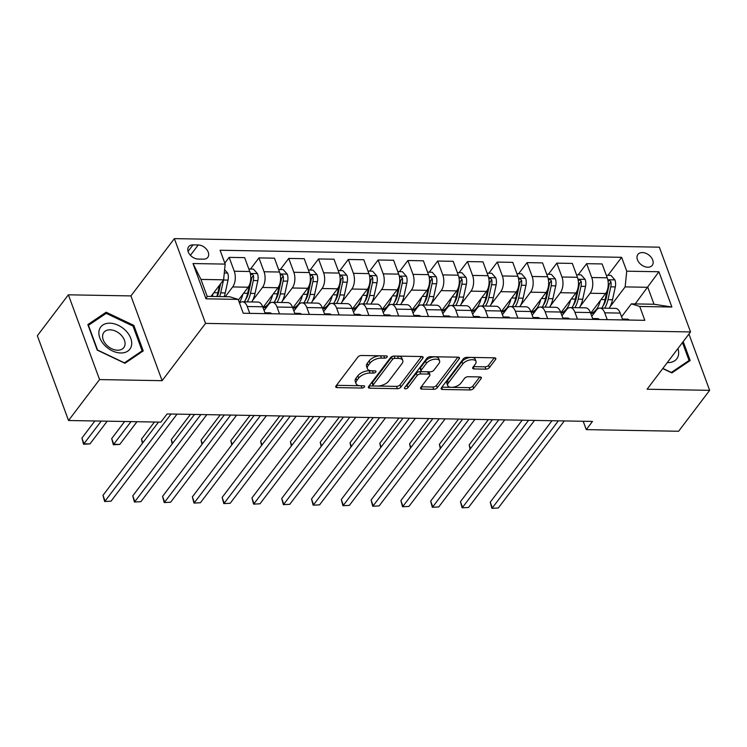 <?xml version="1.0" encoding="UTF-8"?>
<svg xmlns="http://www.w3.org/2000/svg" width="747" height="747" viewBox="0 0 747 747"><rect width="100%" height="100%" fill="white"/><g stroke="black" fill="none" stroke-linecap="round" stroke-linejoin="round"><path stroke-width="1.12" d="M387.114 357.066A1.933 0.962 159.8 0 0 387.291 356.366A1.933 0.962 159.8 0 0 386.33 355.917L361.473 355.479A2.764 1.382 159.8 0 0 357.916 357.038L335.991 385.966A2.764 1.382 159.8 0 0 335.739 386.955A2.764 1.382 159.8 0 0 337.112 387.609L361.968 388.048A1.933 0.962 159.8 0 0 364.452 386.955A1.933 0.962 159.8 0 0 364.639 386.255A1.933 0.962 159.8 0 0 363.668 385.797L360.456 385.741A8.843 4.407 159.8 0 1 356.048 383.65A8.843 4.407 159.8 0 1 356.87 380.466L358.691 378.057A8.843 4.407 159.8 0 1 370.073 373.052L373.295 373.108A1.933 0.962 159.8 0 0 375.788 372.006A1.933 0.962 159.8 0 0 375.965 371.315A1.933 0.962 159.8 0 0 375.003 370.857L371.782 370.801A8.843 4.407 159.8 0 1 367.384 368.71A8.843 4.407 159.8 0 1 368.196 365.526L370.026 363.117A8.843 4.407 159.8 0 1 381.409 358.102L384.621 358.158A1.933 0.962 159.8 0 0 387.114 357.066M642.383 252.561A9.011 6.163 37.2 0 0 637.891 254.447A9.011 6.163 37.2 0 0 638.974 262.458A9.011 6.163 37.2 0 0 647.77 267.221A9.011 6.163 37.2 0 0 652.262 265.334A9.011 6.163 37.2 0 0 651.179 257.323A9.011 6.163 37.2 0 0 642.383 252.561M485.867 369.149A2.764 1.382 159.8 0 0 489.425 367.58L495.578 359.466A2.764 1.382 159.8 0 0 495.831 358.467A2.764 1.382 159.8 0 0 494.458 357.822L466.856 357.327A2.764 1.382 159.8 0 0 463.299 358.896L441.374 387.814A2.764 1.382 159.8 0 0 441.122 388.813A2.764 1.382 159.8 0 0 442.495 389.467L470.096 389.953A2.764 1.382 159.8 0 0 473.654 388.384L481.087 378.589A2.764 1.382 159.8 0 0 481.339 377.59A2.764 1.382 159.8 0 0 479.966 376.936L468.154 376.731A2.764 1.382 159.8 0 0 464.597 378.299L460.908 383.155A7.395 3.688 159.8 0 1 453.597 387.142A7.395 3.688 159.8 0 1 447.714 385.601A7.395 3.688 159.8 0 1 448.396 382.931L462.832 363.892A7.395 3.688 159.8 0 1 470.134 359.905A7.395 3.688 159.8 0 1 476.026 361.455A7.395 3.688 159.8 0 1 475.344 364.116L472.935 367.291A2.764 1.382 159.8 0 0 472.683 368.28A2.764 1.382 159.8 0 0 474.056 368.934L485.867 369.149L485.027 366.852A2.764 1.382 159.8 0 0 488.585 365.292L494.253 357.813M647.089 389.234L709.65 390.336L678.621 431.252L586.283 429.628L592.483 421.439L167.095 413.95L160.885 422.13L68.537 420.505L99.566 379.579L162.118 380.681L205.556 323.395L690.527 331.939L647.089 389.234M422.83 358.187A2.764 1.382 159.8 0 0 423.082 357.187A2.764 1.382 159.8 0 0 421.71 356.534L394.108 356.048A2.764 1.382 159.8 0 0 390.55 357.617L368.626 386.535A2.764 1.382 159.8 0 0 368.364 387.534A2.764 1.382 159.8 0 0 369.746 388.188L397.348 388.673A2.764 1.382 159.8 0 0 400.906 387.105L422.83 358.187L422.242 356.599M430.477 356.692L458.079 357.178A2.764 1.382 159.8 0 1 459.461 357.832A2.764 1.382 159.8 0 1 459.209 358.821L437.275 387.749A2.764 1.382 159.8 0 1 433.718 389.308L421.906 389.103A2.764 1.382 159.8 0 1 420.533 388.449A2.764 1.382 159.8 0 1 420.785 387.45L429.684 375.722A2.764 1.382 159.8 0 0 429.936 374.733A2.764 1.382 159.8 0 0 428.554 374.079L420.72 373.939A2.764 1.382 159.8 0 0 417.162 375.508L407.909 387.721A1.933 0.962 159.8 0 1 405.995 388.757A1.933 0.962 159.8 0 1 404.454 388.356A1.933 0.962 159.8 0 1 404.631 387.656L426.92 358.252A2.764 1.382 159.8 0 1 430.477 356.692M198.226 259.078L203.473 259.172A8.731 5.976 37.2 0 0 207.815 257.341A8.731 5.976 37.2 0 0 206.77 249.582A8.731 5.976 37.2 0 0 198.244 244.969L192.997 244.876A8.731 5.976 37.2 0 0 188.655 246.697A8.731 5.976 37.2 0 0 189.701 254.466A8.731 5.976 37.2 0 0 198.226 259.078M205.556 323.395L174.368 238.629L659.34 247.173L690.527 331.939M238.153 299.388L205.985 298.819L193.006 263.542L225.174 264.102L223.586 279.817L200.943 279.415L207.18 296.372L229.824 296.774L238.153 299.388L243.251 313.245L644.82 320.323L639.721 306.457L631.383 303.842L654.017 304.244L647.78 287.287L625.146 286.895L610 306.868M607.983 275.326L621.635 257.313L220.076 250.245L225.174 264.102M621.635 257.313L626.733 271.18L658.91 271.749L671.889 307.026L639.721 306.457M162.118 380.681L130.93 295.915L68.379 294.813L99.566 379.579M68.379 294.813L37.35 335.739L68.537 420.505M709.65 390.336L688.939 334.03M130.93 295.915L174.368 238.629M583.211 421.28L586.283 429.628M223.586 279.817L210.981 296.438M635.183 303.908L658.91 271.749M578.197 274.793L586.638 263.672L602.129 263.943L607.227 277.8A11.261 5.995 91 0 1 605.63 293.515L590.672 313.245A21.542 11.476 91 0 0 600.373 300.453M586.638 263.672L591.736 277.529A11.261 5.995 91 0 1 590.139 293.244L580.204 306.345M548.41 274.27L556.842 263.14L572.333 263.42L577.431 277.277A11.261 5.995 91 0 1 575.844 292.992L560.885 312.722M556.842 263.14L561.949 277.006A11.261 5.995 91 0 1 560.353 292.712L550.418 305.822M518.614 273.747L527.055 262.617L542.546 262.888L547.644 276.754A11.261 5.995 91 0 1 546.057 292.46L531.089 312.199M527.055 262.617L532.153 276.483A11.261 5.995 91 0 1 530.566 292.189L520.631 305.299M488.827 273.225L497.269 262.094L512.759 262.365L517.858 276.231A11.261 5.995 91 0 1 516.261 291.937L501.302 311.676M497.269 262.094L502.367 275.951A11.261 5.995 91 0 1 500.77 291.666L490.835 304.767M459.041 272.702L467.473 261.571L482.964 261.842L488.071 275.699A11.261 5.995 91 0 1 486.474 291.414L471.516 311.154M467.473 261.571L472.58 275.428A11.261 5.995 91 0 1 470.983 291.143L461.048 304.244M429.254 272.169L437.686 261.048L453.177 261.319L458.275 275.176A11.261 5.995 91 0 1 456.688 290.891L441.72 310.621M437.686 261.048L442.784 274.905A11.261 5.995 91 0 1 441.197 290.62L431.262 303.721M399.458 271.647L407.899 260.516L423.39 260.796L428.489 274.653A11.261 5.995 91 0 1 426.892 290.368L411.933 310.098M407.899 260.516L412.998 274.382A11.261 5.995 91 0 1 411.41 290.088L401.466 303.198M369.672 271.124L378.113 259.993L393.604 260.264L398.702 274.13A11.261 5.995 91 0 1 397.105 289.836L382.147 309.575M378.113 259.993L383.211 273.86A11.261 5.995 91 0 1 381.614 289.565L371.679 302.675M339.885 270.601L348.317 259.47L363.808 259.741L368.906 273.607A11.261 5.995 91 0 1 367.319 289.313L352.351 309.053M348.317 259.47L353.415 273.327A11.261 5.995 91 0 1 351.828 289.042L341.893 302.143M310.089 270.078L318.53 258.948L334.021 259.218L339.119 273.075A11.261 5.995 91 0 1 337.532 288.79L322.564 308.53M318.53 258.948L323.628 272.804A11.261 5.995 91 0 1 322.041 288.519L312.106 301.62M280.302 269.546L288.744 258.415L304.234 258.695L309.333 272.552A11.261 5.995 91 0 1 307.736 288.267L292.777 307.997M288.744 258.415L293.842 272.281A11.261 5.995 91 0 1 292.245 287.997L282.31 301.097M250.516 269.023L258.948 257.892L274.438 258.163L279.537 272.029A11.261 5.995 91 0 1 277.949 287.744L262.991 307.475M258.948 257.892L264.055 271.759A11.261 5.995 91 0 1 262.458 287.464L252.523 300.574M224.81 263.112L229.161 257.37L244.652 257.64L249.75 271.506A11.261 5.995 91 0 1 248.163 287.212L238.405 300.079M229.161 257.37L234.259 271.226A11.261 5.995 91 0 1 232.672 286.941L225.277 296.69M264.093 310.491L268.696 304.421A11.261 5.995 91 0 1 272.263 302.32A11.261 5.995 91 0 1 277.034 307.036L279.555 313.889M293.888 311.013L298.483 304.944A11.261 5.995 91 0 1 302.059 302.843A11.261 5.995 91 0 1 306.821 307.559L309.342 314.412M323.675 311.536L328.278 305.467A11.261 5.995 91 0 1 331.845 303.375A11.261 5.995 91 0 1 336.608 308.091L339.129 314.935M353.462 312.059L358.065 305.999A11.261 5.995 91 0 1 361.632 303.898A11.261 5.995 91 0 1 366.403 308.614L368.925 315.458M383.258 312.591L387.852 306.522A11.261 5.995 91 0 1 391.428 304.421A11.261 5.995 91 0 1 396.19 309.137L398.711 315.99M413.044 313.114L417.648 307.045A11.261 5.995 91 0 1 421.215 304.944A11.261 5.995 91 0 1 425.977 309.66L428.498 316.513M442.831 313.637L447.434 307.568A11.261 5.995 91 0 1 451.001 305.476A11.261 5.995 91 0 1 455.773 310.182L458.284 317.036M472.618 314.16L477.221 308.091A11.261 5.995 91 0 1 480.788 305.999A11.261 5.995 91 0 1 485.559 310.715L488.08 317.559M502.414 314.692L507.008 308.623A11.261 5.995 91 0 1 510.584 306.522A11.261 5.995 91 0 1 515.346 311.238L517.867 318.082M532.2 315.215L536.804 309.146A11.261 5.995 91 0 1 540.37 307.045A11.261 5.995 91 0 1 545.133 311.76L547.654 318.614M561.987 315.738L566.59 309.669A11.261 5.995 91 0 1 570.157 307.568A11.261 5.995 91 0 1 574.929 312.283L577.45 319.137M591.783 316.261L596.377 310.192A11.261 5.995 91 0 1 599.953 308.1A11.261 5.995 91 0 1 604.715 312.816L607.236 319.66M621.569 316.784L631.383 303.842M239.544 303.161A11.261 5.995 91 0 1 242.476 301.797A11.261 5.995 91 0 1 247.238 306.513L249.759 313.357M242.476 301.797L257.967 302.068A11.261 5.995 91 0 1 262.729 306.784L265.25 313.637M272.263 302.32L287.754 302.6A11.261 5.995 91 0 1 292.525 307.306L295.046 314.16M302.059 302.843L317.55 303.123A11.261 5.995 91 0 1 322.312 307.839L324.833 314.683M331.845 303.375L347.336 303.646A11.261 5.995 91 0 1 352.098 308.362L354.62 315.206M361.632 303.898L377.123 304.169A11.261 5.995 91 0 1 381.894 308.885L384.406 315.738M391.428 304.421L406.919 304.692A11.261 5.995 91 0 1 411.681 309.407L414.202 316.261M421.215 304.944L436.706 305.224A11.261 5.995 91 0 1 441.468 309.93L443.989 316.784M451.001 305.476L466.492 305.747A11.261 5.995 91 0 1 471.254 310.463L473.775 317.307M480.788 305.999L496.279 306.27A11.261 5.995 91 0 1 501.05 310.985L503.571 317.83M510.584 306.522L526.075 306.793A11.261 5.995 91 0 1 530.837 311.508L533.358 318.362M540.37 307.045L555.861 307.316A11.261 5.995 91 0 1 560.623 312.031L563.145 318.885M570.157 307.568L585.648 307.848A11.261 5.995 91 0 1 590.419 312.563L592.941 319.408M599.953 308.1L615.444 308.371A11.261 5.995 91 0 1 620.206 313.086L622.727 319.931M625.146 286.895L626.733 271.18M200.943 279.415L193.006 263.542M207.18 296.372L205.985 298.819M671.889 307.026L654.017 304.244M124.936 363.285L143.237 350.922L133.844 325.393L106.149 312.227L87.847 324.581L97.241 350.11L124.936 363.285M662.748 368.579L671.87 372.921L690.172 360.558L683.197 341.603M104.365 314.58L106.149 312.227M133.115 326.355L133.844 325.393M383.902 355.871A1.933 0.962 159.8 0 1 383.781 355.871L380.559 355.815A8.843 4.407 159.8 0 0 369.177 360.82L370.026 363.117M367.384 368.71L366.534 366.422A8.843 4.407 159.8 0 1 367.356 363.238L369.177 360.82M356.048 383.65L355.208 381.362A8.843 4.407 159.8 0 1 356.02 378.178L357.85 375.769A8.843 4.407 159.8 0 1 369.233 370.755L372.454 370.811A1.933 0.962 159.8 0 0 372.576 370.811M336.477 385.321L361.118 385.76A1.933 0.962 159.8 0 0 361.249 385.751M369.111 385.9L396.508 386.376A2.764 1.382 159.8 0 0 400.065 384.817L421.504 356.534M394.976 358.345A1.933 0.962 159.8 0 0 392.483 359.438L373.239 384.826A1.933 0.962 159.8 0 0 373.061 385.527A1.933 0.962 159.8 0 0 374.023 385.984L377.412 386.04A8.843 4.407 159.8 0 0 388.795 381.026L401.951 363.677A8.843 4.407 159.8 0 0 402.773 360.493A8.843 4.407 159.8 0 0 398.366 358.401L394.976 358.345L394.127 356.058A1.933 0.962 159.8 0 0 391.643 357.15L392.483 359.438M373.061 385.527L372.221 383.23A1.933 0.962 159.8 0 1 372.398 382.539L391.643 357.15M402.773 360.493L401.923 358.205A8.843 4.407 159.8 0 0 397.525 356.114L398.366 358.401M394.127 356.058L397.525 356.114M457.874 357.178L436.435 385.452L437.275 387.749M421.271 386.815L432.877 387.021A2.764 1.382 159.8 0 0 436.435 385.452M429.936 374.733L429.095 372.436A2.764 1.382 159.8 0 0 427.714 371.791L419.879 371.651A2.764 1.382 159.8 0 0 416.322 373.211L407.068 385.424L407.909 387.721M405.63 386.348A1.933 0.962 159.8 0 0 407.068 385.424M438.909 363.556A7.395 3.688 159.8 0 0 439.591 360.894A7.395 3.688 159.8 0 0 433.699 359.344A7.395 3.688 159.8 0 0 426.388 363.331L421.308 370.045A2.764 1.382 159.8 0 0 421.056 371.035A2.764 1.382 159.8 0 0 422.428 371.689L430.263 371.829A2.764 1.382 159.8 0 0 433.82 370.26L438.909 363.556M439.591 360.894L438.741 358.597A7.395 3.688 159.8 0 0 432.858 357.057A7.395 3.688 159.8 0 0 425.547 361.044L426.388 363.331M421.056 371.035L420.206 368.747A2.764 1.382 159.8 0 1 420.468 367.748L425.547 361.044M473.421 366.646L485.027 366.852M476.026 361.455L475.185 359.158A7.395 3.688 159.8 0 0 469.293 357.617A7.395 3.688 159.8 0 0 461.982 361.604L462.832 363.892M447.714 385.601L446.865 383.304A7.395 3.688 159.8 0 1 447.546 380.643L461.982 361.604M441.86 387.179L469.256 387.665A2.764 1.382 159.8 0 0 472.814 386.096L479.761 376.936M213.11 293.627A21.542 11.476 91 0 1 212.269 296.456M224.614 269.658L227.714 273.178A7.461 3.978 91 0 1 228.05 280.097L225.239 292.927A21.542 11.476 91 0 1 224.184 296.671M219.525 285.167L217.853 292.796A21.542 11.476 91 0 1 216.798 296.54M94.869 420.972L81.909 438.069L84.019 443.793L89.976 443.895L107.194 421.187M219.655 296.587A21.542 11.476 -89 0 0 220.71 292.843L223.521 280.013A7.461 3.978 -89 0 0 223.558 279.845M220.617 283.72L218.908 291.526A17.881 9.524 91 0 1 217.265 296.55M223.605 279.63A7.461 3.978 -89 0 0 223.82 277.436M101.237 421.084L83.552 444.232L81.909 438.069M89.976 443.895L83.552 444.232M158.513 422.092L102.983 495.336L105.084 501.069L171.082 414.015M111.042 501.172L104.627 501.508L111.042 501.172L177.039 414.118M104.627 501.508L102.983 495.336M242.896 294.15A21.542 11.476 91 0 1 239.301 302.507M248.826 268.995L253.429 269.079L257.5 273.701A7.461 3.978 91 0 1 257.836 280.62L255.026 293.45A21.542 11.476 91 0 1 251.73 301.965M249.507 284.784L247.64 293.319A21.542 11.476 91 0 1 244.334 301.835M124.656 421.495L111.695 438.592L113.805 444.316L119.763 444.418L136.981 421.71M247.201 301.881A21.542 11.476 -89 0 0 250.497 293.366L253.317 280.536A7.461 3.978 -89 0 0 253.448 275.54L252 273.99L250.581 274.868M253.448 275.54L251.664 277.893A3.8 2.026 91 0 1 251.515 279.219L248.704 292.049A17.881 9.524 91 0 1 245.371 299.977M131.024 421.607L113.348 444.754L111.695 438.592M119.763 444.418L113.348 444.754M272.692 294.673A21.542 11.476 91 0 1 263.009 307.437M278.622 269.518L283.216 269.602L287.287 274.224A7.461 3.978 91 0 1 287.632 281.143L284.822 293.973A21.542 11.476 91 0 1 281.516 302.488M279.303 285.307L277.436 293.842A21.542 11.476 91 0 1 274.13 302.358M154.452 422.018L141.482 439.115L142.836 442.775M276.988 302.404A21.542 11.476 -89 0 0 280.293 293.898L283.104 281.068A7.461 3.978 -89 0 0 283.244 276.063L281.787 274.522L280.368 275.391M283.244 276.063L281.451 278.416A3.8 2.026 91 0 1 281.302 279.742L278.491 292.572A17.881 9.524 91 0 1 275.167 300.499M142.416 443.326L141.482 439.115M302.479 295.205A21.542 11.476 91 0 1 292.805 307.969M308.408 270.041L313.012 270.125L317.073 274.747A7.461 3.978 91 0 1 317.419 281.666L314.608 294.495A21.542 11.476 91 0 1 311.303 303.011M309.09 285.84L307.222 294.365A21.542 11.476 91 0 1 303.917 302.88M190.438 414.361L171.278 439.638L172.622 443.298M306.774 302.927A21.542 11.476 -89 0 0 310.08 294.421L312.89 281.591A7.461 3.978 -89 0 0 313.03 276.586L311.574 275.045L310.164 275.914M313.03 276.586L311.247 278.948A3.8 2.026 91 0 1 311.088 280.265L308.278 293.095A17.881 9.524 91 0 1 304.953 301.022M172.202 443.849L171.278 439.638M271.74 313.749A7.461 3.978 -89 0 0 269.891 312.844A7.461 3.978 -89 0 0 269.695 312.853M194.509 414.426L132.77 495.868L134.88 501.592L200.878 414.538M140.838 501.695L134.423 502.031L140.838 501.695L206.835 414.65M267.211 313.665A7.461 3.978 -89 0 0 265.362 312.769A7.461 3.978 -89 0 0 265.176 312.769L264.942 312.788M134.423 502.031L132.77 495.868M301.527 314.272A7.461 3.978 -89 0 0 299.687 313.367A7.461 3.978 -89 0 0 299.491 313.376M224.296 414.958L162.557 496.391L164.667 502.115L230.664 415.071M170.624 502.227L164.209 502.563L170.624 502.227L236.622 415.173M297.007 314.198A7.461 3.978 -89 0 0 295.158 313.292A7.461 3.978 -89 0 0 294.962 313.301L294.729 313.31M164.209 502.563L162.557 496.391M331.323 314.795A7.461 3.978 -89 0 0 329.474 313.899A7.461 3.978 -89 0 0 329.278 313.899M254.092 415.481L192.352 496.914L194.453 502.647L260.451 415.593M200.411 502.75L193.996 503.086L200.411 502.75L266.408 415.696M326.794 314.72A7.461 3.978 -89 0 0 324.945 313.815A7.461 3.978 -89 0 0 324.749 313.824L324.525 313.843M193.996 503.086L192.352 496.914M332.266 295.728A21.542 11.476 91 0 1 322.592 308.492M338.195 270.573L342.798 270.647L346.869 275.279A7.461 3.978 91 0 1 347.206 282.198L344.395 295.028A21.542 11.476 91 0 1 341.099 303.534M338.877 286.362L337.009 294.897A21.542 11.476 91 0 1 333.704 303.403M220.234 414.884L201.064 440.16L202.409 443.821M336.57 303.459A21.542 11.476 -89 0 0 339.866 294.944L342.677 282.114A7.461 3.978 -89 0 0 342.817 277.118L341.36 275.568L339.95 276.437M342.817 277.118L341.034 279.471A3.8 2.026 91 0 1 340.884 280.788L338.064 293.618A17.881 9.524 91 0 1 334.74 301.545M201.998 444.372L201.064 440.16M361.109 315.327A7.461 3.978 -89 0 0 359.26 314.422A7.461 3.978 -89 0 0 359.064 314.422M283.879 416.004L222.139 497.437L224.249 503.17L290.238 416.116M230.207 503.273L223.792 503.609L230.207 503.273L296.204 416.219M356.58 315.243A7.461 3.978 -89 0 0 354.732 314.338A7.461 3.978 -89 0 0 354.536 314.347L354.311 314.366M223.792 503.609L222.139 497.437M125.972 330.874A18.302 12.522 37.2 0 0 102.806 325.048A18.302 12.522 37.2 0 0 104.617 345.291A18.302 12.522 37.2 0 0 127.784 351.118A18.302 12.522 37.2 0 0 125.972 330.874M121.135 335.086A12.531 8.572 37.2 0 0 103.842 332.452A12.531 8.572 37.2 0 0 106.522 344.955A12.531 8.572 37.2 0 0 123.815 347.588A12.531 8.572 37.2 0 0 121.135 335.086M124.394 362.818L97.568 350.054L88.463 325.318L106.195 313.348L133.031 326.103L142.126 350.838L124.282 362.967M140.838 352.547L142.126 350.838M667.286 362.594A18.302 12.522 37.2 0 0 667.706 362.612A18.302 12.522 37.2 0 0 677.921 348.569M682.469 342.565L689.061 360.474L671.329 372.454L662.86 368.43M687.772 362.183L689.061 360.474M362.062 296.251A21.542 11.476 91 0 1 352.379 309.015M367.991 271.096L372.585 271.17L376.656 275.802A7.461 3.978 91 0 1 377.002 282.721L374.191 295.551A21.542 11.476 91 0 1 370.885 304.057M368.673 286.885L366.796 295.42A21.542 11.476 91 0 1 363.5 303.926M250.021 415.407L230.851 440.693L232.205 444.353M366.357 303.982A21.542 11.476 -89 0 0 369.662 295.467L372.473 282.637A7.461 3.978 -89 0 0 372.604 277.641L371.156 276.091L369.737 276.969M372.604 277.641L370.82 279.994A3.8 2.026 91 0 1 370.671 281.32L367.86 294.15A17.881 9.524 91 0 1 364.536 302.068M231.785 444.904L230.851 440.693M391.848 296.774A21.542 11.476 91 0 1 382.175 309.538M397.777 271.619L402.381 271.703L406.443 276.325A7.461 3.978 91 0 1 406.788 283.244L403.978 296.073A21.542 11.476 91 0 1 400.672 304.589M398.459 287.408L396.592 295.943A21.542 11.476 91 0 1 393.286 304.459M279.808 415.93L260.647 441.216L261.992 444.876M396.143 304.505A21.542 11.476 -89 0 0 399.449 295.989L402.26 283.16A7.461 3.978 -89 0 0 402.4 278.164L400.943 276.623L399.533 277.492M402.4 278.164L400.616 280.517A3.8 2.026 91 0 1 400.457 281.843L397.647 294.673A17.881 9.524 91 0 1 394.323 302.6M261.571 445.427L260.647 441.216M421.635 297.297A21.542 11.476 91 0 1 411.961 310.061M427.564 272.141L432.168 272.225L436.239 276.848A7.461 3.978 91 0 1 436.575 283.767L433.764 296.596A21.542 11.476 91 0 1 430.459 305.112M428.246 287.931L426.378 296.466A21.542 11.476 91 0 1 423.073 304.981M309.603 416.462L290.434 441.738L291.778 445.399M425.939 305.028A21.542 11.476 -89 0 0 429.236 296.522L432.046 283.692A7.461 3.978 -89 0 0 432.186 278.687L430.73 277.146L429.32 278.015M432.186 278.687L430.403 281.049A3.8 2.026 91 0 1 430.244 282.366L427.433 295.196A17.881 9.524 91 0 1 424.109 303.123M291.358 445.95L290.434 441.738M451.431 297.829A21.542 11.476 91 0 1 441.748 310.593M457.351 272.664L461.954 272.748L466.025 277.37A7.461 3.978 91 0 1 466.371 284.29L463.551 297.119A21.542 11.476 91 0 1 460.255 305.635M458.042 288.463L456.165 296.989A21.542 11.476 91 0 1 452.869 305.504M339.39 416.985L320.22 442.261L321.565 445.922M455.726 305.551A21.542 11.476 -89 0 0 459.031 297.045L461.842 284.215A7.461 3.978 -89 0 0 461.973 279.21L460.525 277.669L459.106 278.538M461.973 279.21L460.189 281.572A3.8 2.026 91 0 1 460.04 282.889L457.229 295.719A17.881 9.524 91 0 1 453.896 303.646M321.154 446.473L320.22 442.261M481.217 298.352A21.542 11.476 91 0 1 471.544 311.116M487.147 273.197L491.75 273.271L495.812 277.903A7.461 3.978 91 0 1 496.157 284.822L493.347 297.651A21.542 11.476 91 0 1 490.041 306.158M487.828 288.986L485.961 297.521A21.542 11.476 91 0 1 482.655 306.027M369.177 417.508L350.016 442.784L351.361 446.445M485.513 306.083A21.542 11.476 -89 0 0 488.818 297.567L491.629 284.738A7.461 3.978 -89 0 0 491.769 279.742L490.312 278.192L488.902 279.061M491.769 279.742L489.976 282.095A3.8 2.026 91 0 1 489.827 283.412L487.016 296.242A17.881 9.524 91 0 1 483.692 304.169M350.941 446.995L350.016 442.784M390.896 315.85A7.461 3.978 -89 0 0 389.056 314.945A7.461 3.978 -89 0 0 388.86 314.954M313.665 416.527L251.926 497.969L254.036 503.693L320.033 416.639M259.993 503.795L253.578 504.132L259.993 503.795L325.991 416.742M386.367 315.766A7.461 3.978 -89 0 0 384.528 314.87A7.461 3.978 -89 0 0 384.332 314.87L384.098 314.889M253.578 504.132L251.926 497.969M420.692 316.373A7.461 3.978 -89 0 0 418.843 315.467A7.461 3.978 -89 0 0 418.647 315.477M343.452 417.05L281.712 498.492L283.823 504.216L349.82 417.162M289.78 504.318L283.365 504.655L289.78 504.318L355.777 417.274M416.163 316.289A7.461 3.978 -89 0 0 414.314 315.393A7.461 3.978 -89 0 0 414.118 315.393L413.885 315.411M283.365 504.655L281.712 498.492M450.478 316.896A7.461 3.978 -89 0 0 448.63 315.99A7.461 3.978 -89 0 0 448.433 316M373.248 417.582L311.508 499.015L313.609 504.739L379.607 417.694M319.576 504.851L313.152 505.187L319.576 504.851L385.564 417.797M445.95 316.821A7.461 3.978 -89 0 0 444.101 315.916A7.461 3.978 -89 0 0 443.905 315.925L443.681 315.934M313.152 505.187L311.508 499.015M480.265 317.419A7.461 3.978 -89 0 0 478.416 316.523A7.461 3.978 -89 0 0 478.229 316.523M403.035 418.105L341.295 499.538L343.405 505.271L409.403 418.217M349.363 505.374L342.948 505.71L349.363 505.374L415.36 418.32M475.736 317.344A7.461 3.978 -89 0 0 473.897 316.439A7.461 3.978 -89 0 0 473.701 316.448L473.467 316.467M342.948 505.71L341.295 499.538M510.061 317.951A7.461 3.978 -89 0 0 508.212 317.045A7.461 3.978 -89 0 0 508.016 317.055M432.821 418.628L371.082 500.06L373.192 505.794L439.189 418.74M379.149 505.896L372.734 506.233L379.149 505.896L445.147 418.843M505.532 317.867A7.461 3.978 -89 0 0 503.683 316.961A7.461 3.978 -89 0 0 503.487 316.971L503.254 316.989M372.734 506.233L371.082 500.06M511.004 298.875A21.542 11.476 91 0 1 501.33 311.639M516.933 273.719L521.537 273.804L525.608 278.426A7.461 3.978 91 0 1 525.944 285.345L523.133 298.174A21.542 11.476 91 0 1 519.828 306.681M517.615 289.509L515.747 298.044A21.542 11.476 91 0 1 512.442 306.55M398.963 418.031L379.803 443.316L381.147 446.977M515.299 306.606A21.542 11.476 -89 0 0 518.605 298.09L521.415 285.261A7.461 3.978 -89 0 0 521.555 280.265L520.099 278.715L518.689 279.593M521.555 280.265L519.772 282.618A3.8 2.026 91 0 1 519.613 283.944L516.803 296.774A17.881 9.524 91 0 1 513.478 304.692M380.727 447.528L379.803 443.316M539.848 318.474A7.461 3.978 -89 0 0 537.999 317.568A7.461 3.978 -89 0 0 537.803 317.578M462.617 419.151L400.878 500.593L402.978 506.317L468.976 419.263M408.936 506.419L402.521 506.755L408.936 506.419L474.933 419.366M535.319 318.39A7.461 3.978 -89 0 0 533.47 317.494A7.461 3.978 -89 0 0 533.274 317.494L533.05 317.512M402.521 506.755L400.878 500.593M540.791 299.398A21.542 11.476 91 0 1 531.117 312.162M546.72 274.242L551.323 274.326L555.394 278.948A7.461 3.978 91 0 1 555.731 285.868L552.92 298.697A21.542 11.476 91 0 1 549.624 307.213M547.402 290.032L545.534 298.567A21.542 11.476 91 0 1 542.229 307.082M428.759 418.553L409.589 443.839L410.934 447.5M545.095 307.129A21.542 11.476 -89 0 0 548.391 298.623L551.202 285.793A7.461 3.978 -89 0 0 551.342 280.788L549.895 279.247L548.475 280.116M551.342 280.788L549.559 283.141A3.8 2.026 91 0 1 549.409 284.467L546.599 297.297A17.881 9.524 91 0 1 543.265 305.224M410.523 448.051L409.589 443.839M569.634 318.997A7.461 3.978 -89 0 0 567.785 318.091A7.461 3.978 -89 0 0 567.589 318.101M492.404 419.674L430.664 501.116L432.774 506.839L498.772 419.786M438.732 506.942L432.317 507.278L438.732 506.942L504.729 419.898M565.106 318.913A7.461 3.978 -89 0 0 563.257 318.017A7.461 3.978 -89 0 0 563.07 318.017L562.836 318.035M432.317 507.278L430.664 501.116M570.587 299.921A21.542 11.476 91 0 1 560.904 312.685M576.516 274.765L581.11 274.849L585.181 279.471A7.461 3.978 91 0 1 585.527 286.39L582.716 299.22A21.542 11.476 91 0 1 579.411 307.736M577.198 290.555L575.321 299.089A21.542 11.476 91 0 1 572.025 307.605M458.546 419.086L439.376 444.362L440.73 448.023M574.882 307.652A21.542 11.476 -89 0 0 578.187 299.145L580.998 286.316A7.461 3.978 -89 0 0 581.138 281.311L579.681 279.77L578.262 280.639M581.138 281.311L579.345 283.673A3.8 2.026 91 0 1 579.196 284.99L576.385 297.82A17.881 9.524 91 0 1 573.061 305.747M440.31 448.573L439.376 444.362M599.421 319.52A7.461 3.978 -89 0 0 597.581 318.624A7.461 3.978 -89 0 0 597.385 318.624M522.19 420.206L460.451 501.639L462.561 507.362L528.559 420.318M468.518 507.474L462.104 507.811L468.518 507.474L534.516 420.421M594.901 319.445A7.461 3.978 -89 0 0 593.053 318.539A7.461 3.978 -89 0 0 592.857 318.549L592.623 318.558M462.104 507.811L460.451 501.639M606.303 275.288L610.906 275.372L614.968 279.994A7.461 3.978 91 0 1 615.313 286.913L612.503 299.743A21.542 11.476 91 0 1 609.197 308.259M606.984 291.087L605.117 299.622A21.542 11.476 91 0 1 601.811 308.128M488.333 419.609L469.172 444.885L470.517 448.545M604.668 308.175A21.542 11.476 -89 0 0 607.974 299.668L610.785 286.839A7.461 3.978 -89 0 0 610.925 281.843L609.468 280.293L608.058 281.161M610.925 281.843L609.141 284.196A3.8 2.026 91 0 1 608.982 285.513L606.172 298.342A17.881 9.524 91 0 1 602.848 306.27M470.096 449.096L469.172 444.885M629.217 320.043A7.461 3.978 -89 0 0 627.368 319.146A7.461 3.978 -89 0 0 627.172 319.146M551.986 420.729L490.247 502.161L492.348 507.895L558.345 420.841M498.305 507.997L491.89 508.333L498.305 507.997L564.302 420.944M624.688 319.968A7.461 3.978 -89 0 0 622.839 319.062A7.461 3.978 -89 0 0 622.643 319.072L622.419 319.09M491.89 508.333L490.247 502.161M605.63 293.515L590.139 293.244M575.844 292.992L560.353 292.712M546.057 292.46L530.566 292.189M516.261 291.937L500.77 291.666M486.474 291.414L470.983 291.143M456.688 290.891L441.197 290.62M426.892 290.368L411.41 290.088M397.105 289.836L381.614 289.565M367.319 289.313L351.828 289.042M337.532 288.79L322.041 288.519M307.736 288.267L292.245 287.997M277.949 287.744L262.458 287.464M248.163 287.212L232.672 286.941M262.729 306.784L247.238 306.513M249.75 271.506L234.259 271.226M279.537 272.029L264.055 271.759M292.525 307.306L277.034 307.036M309.333 272.552L293.842 272.281M322.312 307.839L306.821 307.559M339.119 273.075L323.628 272.804M352.098 308.362L336.608 308.091M368.906 273.607L353.415 273.327M381.894 308.885L366.403 308.614M398.702 274.13L383.211 273.86M411.681 309.407L396.19 309.137M428.489 274.653L412.998 274.382M441.468 309.93L425.977 309.66M458.275 275.176L442.784 274.905M471.254 310.463L455.773 310.182M488.071 275.699L472.58 275.428M501.05 310.985L485.559 310.715M517.858 276.231L502.367 275.951M530.837 311.508L515.346 311.238M547.644 276.754L532.153 276.483M560.623 312.031L545.133 311.76M577.431 277.277L561.949 277.006M590.419 312.563L574.929 312.283M607.227 277.8L591.736 277.529M620.206 313.086L604.715 312.816M188.067 251.375L192.997 244.876M190.41 255.297L198.244 244.969M380.559 355.815L381.409 358.102M367.356 363.238L368.196 365.526M372.454 370.811L373.295 373.108M369.233 370.755L370.073 373.052M357.85 375.769L358.691 378.057M356.02 378.178L356.87 380.466M361.118 385.76L361.968 388.048M336.337 385.508L337.112 387.609M383.781 355.871L384.621 358.158M400.065 384.817L400.906 387.105M396.508 386.376L397.348 388.673M368.971 386.078L369.746 388.188M372.398 382.539L373.239 384.826M458.621 357.234L459.209 358.821M432.877 387.021L433.718 389.308M421.131 387.002L421.906 389.103M427.714 371.791L428.554 374.079M419.879 371.651L420.72 373.939M416.322 373.211L417.162 375.508M420.468 367.748L421.308 370.045M473.281 366.833L474.056 368.934M447.546 380.643L448.396 382.931M480.498 376.992L481.087 378.589M472.814 386.096L473.654 388.384M469.256 387.665L470.096 389.953M441.72 387.357L442.495 389.467M495 357.878L495.578 359.466M488.585 365.292L489.425 367.58M227.611 273.057L224.277 273M217.853 292.796L213.801 292.721M225.239 292.927L220.71 292.843M228.05 280.097L223.521 280.013M257.398 273.589L250.32 273.458M247.64 293.319L243.587 293.244M255.026 293.45L250.497 293.366M257.836 280.62L253.317 280.536M287.184 274.112L280.116 273.981M277.436 293.842L273.374 293.776M284.822 293.973L280.293 293.898M287.632 281.143L283.104 281.068M316.98 274.635L309.902 274.513M307.222 294.365L303.161 294.299M314.608 294.495L310.08 294.421M317.419 281.666L312.89 281.591M346.767 275.157L339.689 275.036M337.009 294.897L332.957 294.822M344.395 295.028L339.866 294.944M347.206 282.198L342.677 282.114M376.553 275.68L369.485 275.559M366.796 295.42L362.743 295.345M374.191 295.551L369.662 295.467M377.002 282.721L372.473 282.637M406.349 276.213L399.272 276.082M396.592 295.943L392.53 295.868M403.978 296.073L399.449 295.989M406.788 283.244L402.26 283.16M436.136 276.735L429.058 276.605M426.378 296.466L422.326 296.4M433.764 296.596L429.236 296.522M436.575 283.767L432.046 283.692M465.923 277.258L458.854 277.137M456.165 296.989L452.112 296.923M463.551 297.119L459.031 297.045M466.371 284.29L461.842 284.215M495.709 277.781L488.641 277.66M485.961 297.521L481.899 297.446M493.347 297.651L488.818 297.567M496.157 284.822L491.629 284.738M525.505 278.304L518.427 278.183M515.747 298.044L511.695 297.969M523.133 298.174L518.605 298.09M525.944 285.345L521.415 285.261M555.292 278.836L548.214 278.706M545.534 298.567L541.482 298.492M552.92 298.697L548.391 298.623M555.731 285.868L551.202 285.793M585.078 279.359L578.01 279.229M575.321 299.089L571.268 299.024M582.716 299.22L578.187 299.145M585.527 286.39L580.998 286.316M614.874 279.882L607.797 279.761M605.117 299.622L601.055 299.547M612.503 299.743L607.974 299.668M615.313 286.913L610.785 286.839M263.009 307.54L266.287 307.596M292.796 308.063L296.083 308.119M269.891 312.844L265.362 312.769M299.687 313.367L295.158 313.292M329.474 313.899L324.945 313.815M322.592 308.586L325.869 308.642M359.26 314.422L354.732 314.338M352.379 309.109L355.656 309.174M382.165 309.641L385.452 309.697M411.961 310.164L415.239 310.22M441.748 310.687L445.025 310.743M471.534 311.21L474.812 311.266M389.056 314.945L384.528 314.87M418.843 315.467L414.314 315.393M448.63 315.99L444.101 315.916M478.416 316.523L473.897 316.439M508.212 317.045L503.683 316.961M501.321 311.732L504.608 311.798M537.999 317.568L533.47 317.494M531.117 312.265L534.394 312.321M567.785 318.091L563.257 318.017M560.904 312.788L564.181 312.844M597.581 318.624L593.053 318.539M590.69 313.31L593.977 313.367M627.368 319.146L622.839 319.062"/></g></svg>
